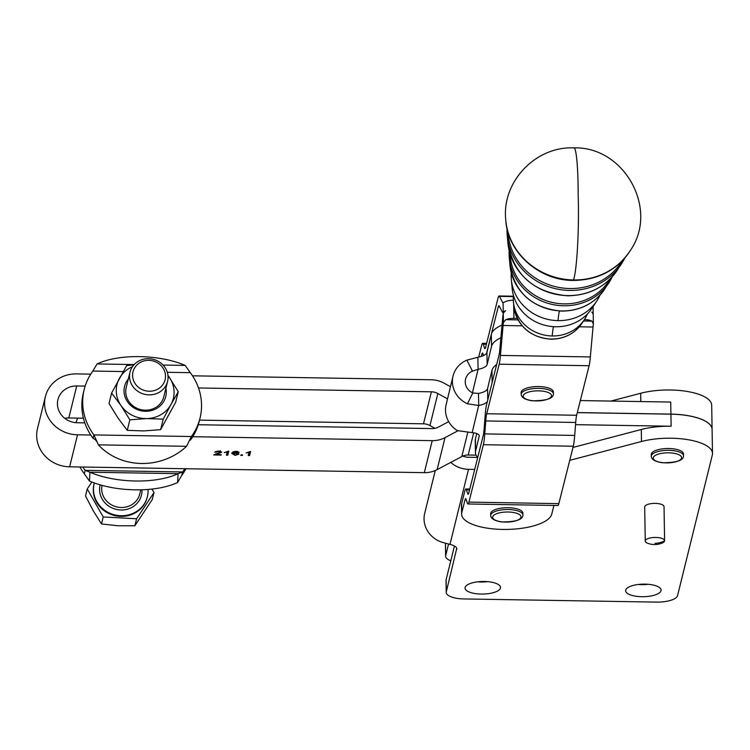 <?xml version="1.0" encoding="UTF-8"?>
<svg xmlns="http://www.w3.org/2000/svg" width="750" height="750" viewBox="0 0 750 750"><rect width="100%" height="100%" fill="white"/><g stroke="black" fill="none" stroke-linecap="round" stroke-linejoin="round"><path stroke-width="1.12" d="M587.372 314.025A38.475 35.812 -165.9 0 1 584.297 319.781A38.475 35.812 -165.9 0 1 552.197 335.972A38.475 35.812 -165.9 0 1 513.422 301.931A38.475 35.812 -165.9 0 1 513.281 299.344A38.475 35.812 -165.9 0 1 513.441 295.406M600 295.116A46.331 43.125 -165.9 0 1 596.691 301.134A46.331 43.125 -165.9 0 1 558.038 320.625A46.331 43.125 -165.9 0 1 511.341 279.637A46.331 43.125 -165.9 0 1 511.163 276.525A46.331 43.125 -165.9 0 1 511.275 272.775M610.959 401.062L640.678 393.263A45.15 16.003 -1 0 1 687.281 391.472A45.15 16.003 -1 0 1 711.684 405.234L712.097 429.356A45.15 16.003 -1 0 1 712.097 429.384A45.15 16.003 -1 0 0 670.913 414.113L577.312 412.566M456.75 548.4L446.306 591.759A19.35 6.863 -1 0 0 446.231 592.406A19.35 6.863 -1 0 0 450.75 596.7A19.35 6.863 -1 0 0 463.884 598.941L656.597 602.109A19.35 6.863 -1 0 0 670.725 600.328A19.35 6.863 -1 0 0 677.569 595.575L712.331 454.969A45.15 16.003 179 0 0 712.5 453.469L712.097 429.413A45.15 16.003 179 0 0 670.913 414.169L577.294 412.631M575.531 424.659L671.119 426.234A45.15 16.003 179 0 0 641.287 429.497L572.991 447.441M712.5 453.469A45.15 16.003 179 0 0 688.097 439.706A45.15 16.003 179 0 0 641.484 441.497L569.738 460.35M456.769 549.469A16.125 5.719 179 0 0 456.825 548.934A16.125 5.719 179 0 0 453.056 545.353A16.125 5.719 179 0 0 449.962 544.387L442.097 542.278A25.8 24.019 13.9 0 1 424.697 513.309L435.281 470.512M446.306 591.759L446.109 579.703A19.35 6.863 179 0 0 446.034 580.35L446.231 592.406M450.787 560.775A19.35 6.863 -1 0 1 450.141 560.522A19.35 6.863 -1 0 1 445.622 556.228A19.35 6.863 -1 0 1 445.697 555.581L445.5 543.525A19.35 6.863 179 0 0 445.425 544.172L445.622 556.228M661.031 590.709A17.738 6.291 -1 0 1 642.638 596.709A17.738 6.291 -1 0 1 625.631 590.719A17.738 6.291 -1 0 1 625.697 590.128A17.738 6.291 -1 0 1 644.091 584.128A17.738 6.291 -1 0 1 661.097 590.119A17.738 6.291 -1 0 1 661.031 590.709M638.25 584.475A17.738 6.291 179 0 0 648.281 584.306M500.437 588.066A17.738 6.291 -1 0 1 482.044 594.066A17.738 6.291 -1 0 1 465.038 588.066A17.738 6.291 -1 0 1 465.103 587.484A17.738 6.291 -1 0 1 483.497 581.475A17.738 6.291 -1 0 1 500.503 587.475A17.738 6.291 -1 0 1 500.437 588.066M477.647 581.822A17.738 6.291 179 0 0 487.688 581.653M522.178 325.819L503.1 325.491A19.35 1.725 91 0 1 503.428 322.462L505.781 319.669A9.675 3.431 -1 0 1 506.85 319.284A9.675 3.431 -1 0 1 513.919 318.394A9.675 3.431 179 0 0 517.2 318.253M513.309 300.3A9.675 3.431 179 0 0 506.55 301.191A9.675 3.431 179 0 0 505.472 301.584L503.1 302.766L503.259 312.084L505.622 310.631L503.278 313.144L503.428 322.462M584.419 319.594A9.675 3.431 179 0 0 584.569 319.603A9.675 3.431 -1 0 1 591.131 320.719A9.675 3.431 -1 0 1 591.994 321.141L593.353 324L593.231 314.194L591.844 312.094L593.175 313.622A29.025 2.587 -89 0 0 593.175 313.622L593.1 306.534M553.931 505.444L551.728 514.191A45.15 16.003 -1 0 1 535.706 525.281A45.15 16.003 -1 0 1 487.762 528.225A45.15 16.003 -1 0 1 461.625 514.181A45.15 16.003 -1 0 1 461.803 512.653L461.653 503.616L464.869 490.856A29.025 2.587 91 0 1 465.816 488.972A29.025 2.587 91 0 1 466.434 489.862L467.719 493.716A19.35 1.725 -89 0 0 468.131 494.306A19.35 1.725 -89 0 0 468.769 493.05L483.216 435.656A19.35 1.725 -89 0 0 484.153 428.447L485.156 415.5A29.025 2.587 91 0 1 486.562 404.691L487.341 401.597A16.125 5.719 -1 0 1 478.697 405.487L467.466 403.791A25.8 24.019 -166.4 0 1 453.019 376.116A25.8 24.019 -166.4 0 1 466.884 360.131L477.881 357.253L478.087 369.309L472.491 371.147A12.9 12.009 13.6 0 0 465.562 379.144A12.9 12.009 13.6 0 0 472.781 392.981L478.491 393.431L478.697 405.487L472.153 432.638A9.675 3.431 -1 0 1 479.25 435.816A9.675 3.431 -1 0 1 479.213 436.134L475.603 451.106A45.15 16.003 179 0 0 475.434 452.578A45.15 16.003 179 0 0 477.722 457.472M476.072 455.156L468.216 455.025A12.9 12.009 -166.1 0 0 461.812 456.534L437.109 469.631A25.8 24.019 13.9 0 1 424.312 472.659L184.828 468.712A59.653 55.538 -166.1 0 1 182.616 471.956L85.172 470.353L89.953 472.219L89.456 481.041L84.319 473.775L85.172 470.353A59.653 55.538 -166.1 0 1 82.856 467.025L69.628 466.809L77.541 434.803L90.769 435.019A59.653 55.538 13.9 0 0 93.084 438.337L93.928 434.916L191.381 436.519A59.653 55.538 13.9 0 0 200.034 418.106A59.653 55.538 13.9 0 0 201.534 404.775A59.653 55.538 13.9 0 0 190.303 372.675L185.175 365.409A59.653 24.319 3.2 0 0 97.041 363.956L92.859 371.062A59.653 55.538 13.9 0 0 84.206 389.475A59.653 55.538 13.9 0 0 82.697 402.816A59.653 55.538 13.9 0 0 93.928 434.916L98.4 444.853A59.653 54.225 169.9 0 0 186.534 446.306L191.381 436.519L190.528 439.95A59.653 55.538 13.9 0 0 192.741 436.706L432.225 440.653A25.8 24.019 13.9 0 0 445.022 437.625L458.316 430.575M448.669 421.65L438.422 427.078A12.9 12.009 13.9 0 1 432.028 428.588L198.281 424.734A59.653 55.538 -166.1 0 1 192.741 436.706M198.281 424.734A59.653 55.538 13.9 0 0 199.181 421.537L200.034 418.106M84.206 389.475L83.353 392.906A59.653 55.538 13.9 0 0 81.853 406.238A59.653 55.538 13.9 0 0 84.816 422.869L77.344 422.747A19.669 18.309 -166.1 0 1 57.938 399.628A19.669 18.309 -166.1 0 1 76.725 385.959L85.163 386.1M90.769 435.019A59.653 55.538 -166.1 0 1 84.816 422.869M84.319 473.775A59.653 55.538 -166.1 0 1 79.922 466.978M182.616 471.956L181.772 475.387L177.591 482.494L178.078 473.672L182.616 471.956M185.944 468.731A59.653 55.538 -166.1 0 1 181.772 475.387M645.262 540.984A9.675 3.431 -1 0 1 654.956 537.45A9.675 3.431 -1 0 1 664.603 540.722A9.675 3.431 -1 0 1 664.603 540.778A9.675 3.431 -1 0 1 662.241 543.028A19.425 19.425 0 0 1 647.709 543.272A9.675 3.431 -1 0 1 645.262 541.041A9.675 3.431 -1 0 1 645.262 540.984M644.691 507.038A9.675 3.431 -1 0 1 644.691 506.981A9.675 3.431 -1 0 1 644.691 506.916A9.675 3.431 -1 0 1 644.728 506.653A9.675 3.431 -1 0 1 654.759 503.381A9.675 3.431 -1 0 1 664.031 506.653A9.675 3.431 -1 0 1 664.031 506.709M163.097 384.272A16.528 15.384 -166.1 0 1 140.466 388.697A16.528 15.384 -166.1 0 1 134.991 367.303A16.528 15.384 -166.1 0 1 157.622 362.869A16.528 15.384 -166.1 0 1 163.097 384.272M132.347 366.853A19.35 18.009 13.9 0 0 130.013 372.141A19.35 18.009 13.9 0 0 141.516 393.3A19.35 18.009 13.9 0 0 165.244 386.719A19.35 18.009 13.9 0 0 167.578 381.431A19.35 18.009 13.9 0 0 156.075 360.272A19.35 18.009 13.9 0 0 132.347 366.853M94.312 482.972A27.412 25.519 13.9 0 0 94.172 483.516A27.412 25.519 13.9 0 0 110.475 513.497A27.412 25.519 13.9 0 0 144.084 504.169A27.412 25.519 13.9 0 0 147.394 496.669A27.412 25.519 13.9 0 0 148.041 489.431M94.088 483.863A27.412 25.519 13.9 0 0 94.003 484.2A27.412 25.519 13.9 0 0 110.306 514.181A27.412 25.519 13.9 0 0 143.916 504.853A27.412 25.519 13.9 0 0 147.216 497.362A27.412 25.519 13.9 0 0 147.3 497.016M134.869 525.75L152.259 499.556L153.984 492.591L136.594 518.775L134.869 525.75L117.956 525.759L101.494 523.941L93.281 510.853L85.519 495.938L87.234 488.972L91.847 482.034M130.013 372.141L126.225 387.459A19.35 18.009 13.9 0 0 137.728 408.619A19.35 18.009 13.9 0 0 161.456 402.037A19.35 18.009 13.9 0 0 162.206 400.809A19.35 18.009 13.9 0 0 163.791 396.75L167.578 381.431M132.45 366.694A29.025 27.019 13.9 0 0 129.356 368.241A29.025 27.019 13.9 0 0 119.372 378.394A29.025 27.019 13.9 0 0 120.966 405.525A29.025 27.019 13.9 0 0 146.756 418.575A29.025 27.019 13.9 0 0 160.978 414.647A29.025 27.019 13.9 0 0 170.963 404.503L163.2 419.156L146.756 418.575L129.863 419.831L120.966 405.525L111.609 393.047L126.684 365.569L133.912 364.828M111.609 393.047L109.013 403.547L117.909 417.863L127.266 430.341L143.709 430.922L160.603 429.666L175.678 402.197L178.275 391.688L170.963 404.503A29.025 27.019 13.9 0 0 169.378 377.372A29.025 27.019 13.9 0 0 167.963 375.469M128.325 378.956A21.206 19.744 13.9 0 0 126.319 381.909A21.206 19.744 13.9 0 0 135.628 408.834A21.206 19.744 13.9 0 0 164.016 400.988A21.206 19.744 13.9 0 0 165.891 388.247M596.691 301.134L591.741 308.588A43.191 40.2 -165.9 0 1 555.703 326.766A43.191 40.2 -165.9 0 1 512.175 288.553L511.341 279.637M652.284 452.428A16.125 5.719 -1 0 1 670.219 448.566A16.125 5.719 -1 0 1 683.484 453.956L683.513 455.766A16.125 5.719 179 0 0 673.106 450.609A16.125 5.719 179 0 0 652.312 454.237A16.125 5.719 179 0 0 651.272 456.309L651.244 454.5A16.125 5.719 -1 0 1 652.284 452.428M491.691 511.622A16.125 5.719 -1 0 1 509.625 507.759A16.125 5.719 -1 0 1 522.891 513.15L522.919 514.959A16.125 5.719 179 0 0 512.512 509.803A16.125 5.719 179 0 0 491.719 513.431A16.125 5.719 179 0 0 490.678 515.503L490.641 513.694A16.125 5.719 -1 0 1 491.691 511.622M522.197 390.459A16.125 5.719 -1 0 1 540.131 386.597A16.125 5.719 -1 0 1 553.397 391.997L553.425 393.806A16.125 5.719 179 0 0 543.019 388.65A16.125 5.719 179 0 0 522.225 392.269A16.125 5.719 179 0 0 521.184 394.35L521.147 392.541A16.125 5.719 -1 0 1 522.197 390.459M500.897 337.734A45.15 16.003 179 0 0 491.531 346.341L487.153 364.509A16.125 5.719 -1 0 1 478.087 369.309L472.416 392.803M127.266 430.341L129.863 419.831M167.944 375.3L178.275 391.688M160.603 429.666L163.2 419.156M136.594 518.775L103.219 516.966L101.494 523.941M103.219 516.966L87.234 488.972M151.969 489.066L153.984 492.591M184.828 468.712L82.856 467.025M76.05 422.681A59.653 55.538 -166.1 0 1 77.634 418.116L83.428 418.209M178.078 473.672A59.653 24.319 -176.8 0 1 89.953 472.219L178.078 473.672M177.591 482.494A59.653 24.319 -176.8 0 1 89.456 481.041M199.537 420.122L423.497 423.816A12.9 12.009 -166.1 0 1 429.947 425.541L434.972 428.316M77.541 434.803A32.569 30.319 -166.1 0 1 45.412 396.534L37.5 428.541A32.569 30.319 13.9 0 0 69.628 466.809M64.763 418.303A19.669 18.309 -166.1 0 1 68.812 417.966L77.634 418.116M96.984 441.891L95.372 439.678L93.084 438.337M190.528 439.95L189.666 440.438M423.497 423.816L431.409 391.809L198.516 387.975M431.409 391.809A12.9 12.009 -166.1 0 1 437.859 393.525L429.947 425.541M447.525 398.878L437.859 393.525M580.341 400.566L670.706 402.047L670.913 414.113M192.506 375.816L431.203 379.753A25.8 24.019 -166.1 0 1 444.103 383.194L450.469 386.709M45.412 396.534A32.569 30.319 -166.1 0 1 76.519 373.903L90.759 374.137M475.434 452.578L475.238 440.578A45.15 16.003 -1 0 1 475.397 439.106L476.737 433.566M472.491 371.147L466.884 360.131M453.019 376.116L446.128 404.7A25.8 24.019 13.6 0 0 457.331 430.613L472.153 432.638M478.491 393.431A16.125 5.719 179 0 0 487.556 388.631L491.944 370.453A45.15 16.003 -1 0 1 496.678 364.5M477.881 357.253A16.125 5.719 179 0 0 486.525 353.353A16.125 5.719 179 0 0 486.947 352.453L491.334 334.275A45.15 16.003 -1 0 1 491.344 334.219A45.15 16.003 -1 0 1 502.031 325.078M499.678 306.938L498.225 306.909L486.525 353.353M487.341 401.597L499.031 355.144A19.35 1.725 -89 0 0 499.856 349.294L502.537 319.378A29.025 2.587 91 0 1 503.278 313.144M466.294 499.922L465.019 499.903A19.35 1.725 91 0 1 465.656 498.647A19.35 1.725 91 0 1 466.059 499.237L467.353 503.091A29.025 2.587 -89 0 0 467.963 503.981L557.888 505.519A29.025 2.587 -89 0 0 558.834 503.634L573.291 446.231A29.025 2.587 -89 0 0 574.697 435.422L575.7 422.475A19.35 1.725 91 0 1 576.638 415.266L589.106 365.728A29.025 2.587 -89 0 0 590.344 356.944L593.025 327.028A19.35 1.725 91 0 1 593.353 324M465.019 499.903L461.803 512.653M467.963 503.981A29.025 2.587 -89 0 0 468.919 502.097L558.834 503.634M573.291 446.231L483.375 444.703L468.919 502.097M483.375 444.703A29.025 2.587 -89 0 0 484.772 433.894L574.697 435.422M575.7 422.475L485.775 420.938L484.772 433.894M485.775 420.938A19.35 1.725 91 0 1 486.712 413.738L576.638 415.266M589.106 365.728L499.191 364.191L486.712 413.738M499.191 364.191A29.025 2.587 -89 0 0 500.419 355.416L590.344 356.944M503.1 325.491L500.419 355.416M461.625 514.181L461.475 505.144A45.15 16.003 -1 0 1 461.653 503.616M478.706 357.084L481.697 345.206A29.025 2.587 91 0 1 482.644 343.322A29.025 2.587 91 0 1 483.263 344.213L484.547 348.066A19.35 1.725 -89 0 0 484.959 348.666A19.35 1.725 -89 0 0 485.597 347.409L498.075 297.863A29.025 2.587 91 0 1 499.022 295.978A29.025 2.587 91 0 1 499.425 296.353L502.716 302.559A19.35 1.725 -89 0 0 502.987 302.803A19.35 1.725 -89 0 0 503.1 302.766M483.122 354.272L481.847 354.253L481.303 356.409M481.847 354.253A19.35 1.725 91 0 1 482.484 352.997A19.35 1.725 91 0 1 482.897 353.588L483.553 355.556M498.225 306.909A19.35 1.725 91 0 1 498.863 305.653A19.35 1.725 91 0 1 499.125 305.906L502.416 312.103A29.025 2.587 -89 0 0 502.819 312.478A29.025 2.587 -89 0 0 503.259 312.084M250.2 451.537L249.572 454.05L248.588 454.031M249.6 455.559L248.222 455.531L248.991 452.409L246.084 452.953L250.594 451.547L249.6 455.559L249.572 454.05M248.991 452.409L248.981 451.809M216.047 452.184L214.641 452.109L218.569 451.012L221.803 452.184L215.709 454.528L221.222 454.613L221.1 455.091L213.675 454.969L220.388 452.147L218.438 451.416L216.047 452.184L216.037 451.369M215.709 454.528L215.7 453.891M220.388 452.147L220.359 450.609M221.1 455.091L221.091 454.613M228.375 451.172L227.747 453.694L226.772 453.675M227.775 455.203L226.397 455.175L227.175 452.044L224.269 452.597L228.769 451.181L227.775 455.203L227.747 453.694M227.175 452.044L227.156 451.453M233.147 453.488L231.984 452.747M238.144 453.225L237.572 453.45M233.109 451.809L233.138 453.216L235.997 452.728L239.006 454.078L235.144 455.391L231.722 453.384L233.344 451.716L236.287 451.303L239.231 452.353L234.909 451.819L233.138 453.216L233.156 453.984L235.209 454.988L237.572 454.088L235.612 453.159L233.156 454.031L233.128 452.522M237.572 454.088L237.553 452.522M237.431 451.941L237.422 451.444M237.853 452.372L237.834 451.537M242.381 455.438L240.816 455.409L240.956 454.856L242.522 454.884L242.381 455.438L242.372 454.875M446.109 579.703L454.434 546.009M462.863 456.038A12.9 12.009 13.9 0 0 468.319 457.256L477.666 457.416M474.713 469.425L468.516 469.322A25.8 24.019 -166.1 0 1 450.731 462.413M448.547 544.05L445.697 555.581M553.472 326.672A32.25 2.869 -89 0 0 552.197 335.972M559.378 311.034A32.25 2.869 -89 0 0 558.038 320.625M609.853 279.253A53.316 49.622 -165.9 0 1 564.009 303.881A53.316 49.622 -165.9 0 1 510.103 254.137M621.966 261.094A61.172 56.934 -165.9 0 1 569.841 288.534A61.172 56.934 -165.9 0 1 508.041 232.406M640.819 401.559L640.678 393.263M671.119 426.234L670.913 414.169M641.484 441.497L641.287 429.497M513.919 318.394L513.684 304.734M664.603 540.778A19.425 18.169 -178.2 0 1 654.975 543.291M100.153 484.856A21.281 19.809 13.9 0 0 112.716 508.238A21.281 19.809 13.9 0 0 138.881 501.019A21.281 19.809 13.9 0 0 141.956 489.769M140.784 489.806L139.734 494.053A19.35 18.009 -166.1 0 1 137.4 499.341A19.35 18.009 -166.1 0 1 113.991 506.053A19.35 18.009 -166.1 0 1 102.028 485.381M573.506 279.966A58.041 5.166 -89 0 0 578.156 194.512A58.041 5.166 -89 0 0 573.891 147.891C535.95 146.062 501.797 181.519 505.716 219.403A67.162 62.513 -165.9 0 0 573.506 279.966A67.162 62.513 -165.9 0 0 630.169 250.744C659.297 209.288 624.244 146.269 573.891 147.891M630.066 250.912A67.031 62.391 -165.9 0 1 629.953 251.081A67.031 62.391 -165.9 0 1 573.403 280.247A67.031 62.391 -165.9 0 1 505.744 219.806A67.031 62.391 -165.9 0 1 505.734 219.6M569.531 290.428A61.8 57.525 14.1 0 0 621.094 264.422A61.8 57.525 14.1 0 0 624.684 258.159L616.912 270.703A59.156 55.069 -165.9 0 1 567.562 295.594A59.156 55.069 -165.9 0 1 507.937 243.263L507.234 235.753A61.8 57.525 14.1 0 0 569.531 290.428M507.009 231.6A61.8 57.525 14.1 0 0 507.234 235.753L507.038 228.506A61.8 57.525 14.1 0 0 507.009 231.6M563.691 305.775A53.944 50.213 14.1 0 0 608.7 283.078A53.944 50.213 14.1 0 0 612.225 276.769L604.519 289.35A51.3 47.747 -165.9 0 1 561.722 310.941A51.3 47.747 -165.9 0 1 510.019 265.556L509.316 258.056A53.944 50.213 14.1 0 0 563.691 305.775M509.194 250.828A53.944 50.213 14.1 0 0 509.119 254.419A53.944 50.213 14.1 0 0 509.316 258.056L509.184 250.8M584.297 319.781L581.831 323.494A36.909 34.35 -165.9 0 1 551.034 339.028A36.909 34.35 -165.9 0 1 513.844 306.375L513.422 301.931M662.391 462.628A14.184 5.034 -1 0 1 654.159 456.262A14.184 5.034 -1 0 1 672.45 453.075A14.184 5.034 -1 0 1 680.691 459.441A14.184 5.034 -1 0 1 662.391 462.628M501.797 521.822A14.184 5.034 -1 0 1 493.556 515.456A14.184 5.034 -1 0 1 511.856 512.259A14.184 5.034 -1 0 1 520.087 518.634A14.184 5.034 -1 0 1 501.797 521.822M532.303 400.659A14.184 5.034 -1 0 1 524.072 394.294A14.184 5.034 -1 0 1 542.362 391.106A14.184 5.034 -1 0 1 550.594 397.472A14.184 5.034 -1 0 1 532.303 400.659M505.781 319.669L518.053 319.884M583.491 321L591.994 321.141M190.303 372.675L167.297 372.291M123.197 371.569L92.859 371.062M186.534 446.306L98.4 444.853M97.041 363.956L134.156 364.566M163.031 365.044L185.175 365.409M479.203 435.506L479.213 436.134M475.397 439.106L475.603 451.106M472.781 392.981L467.466 403.791M487.556 388.631L487.753 399.975M491.944 370.453L492.141 382.519M487.153 364.509L486.947 352.453M491.531 346.341L491.334 334.275M593.025 327.028L579.338 326.794M469.556 489.909L466.434 489.862M467.719 493.716L468.562 493.725M502.716 302.559L503.428 302.569M513.347 296.597L499.425 296.353M486.384 344.269L483.263 344.213M484.547 348.066L485.391 348.084M473.7 432.816L468.216 455.025M218.072 453.797L218.062 453.206M220.378 452.081L220.369 451.284M237.572 453.966L237.553 453M424.312 472.659L432.225 440.653M445.022 437.625L437.109 469.631M68.812 417.966L76.725 385.959M461.812 456.534L467.831 432.197M449.962 544.387L468.516 469.322M664.603 540.722L664.031 506.653M94.172 483.516L94.003 484.2M505.716 219.403L505.744 219.806C507.384 252.384 539.053 280.613 573.263 280.444C597.816 280.172 616.716 270.384 629.953 251.081L630.169 250.744M616.912 270.703C605.156 287.222 588.656 295.575 567.422 295.781C533.7 292.538 513.872 275.034 507.937 243.263M604.519 289.35C594.3 303.694 579.994 310.95 561.581 311.119C532.359 308.316 515.175 293.128 510.019 265.556M581.831 323.494C574.444 333.853 564.131 339.094 550.894 339.206C529.913 337.209 517.556 326.259 513.844 306.375M683.513 455.766C683.606 460.444 676.481 462.769 662.128 462.741C655.116 461.625 651.497 459.488 651.272 456.309M522.919 514.959C523.013 519.637 515.887 521.953 501.534 521.934C494.522 520.819 490.903 518.681 490.678 515.503M553.425 393.806C553.519 398.475 546.394 400.8 532.041 400.772C525.028 399.666 521.409 397.519 521.184 394.35M147.394 496.669L147.216 497.362M645.262 541.041L644.691 506.981M465.816 488.972L469.781 489.037M499.022 295.978L513.375 296.222M482.644 343.322L486.609 343.397M503.466 312.488L502.819 312.478"/></g></svg>
